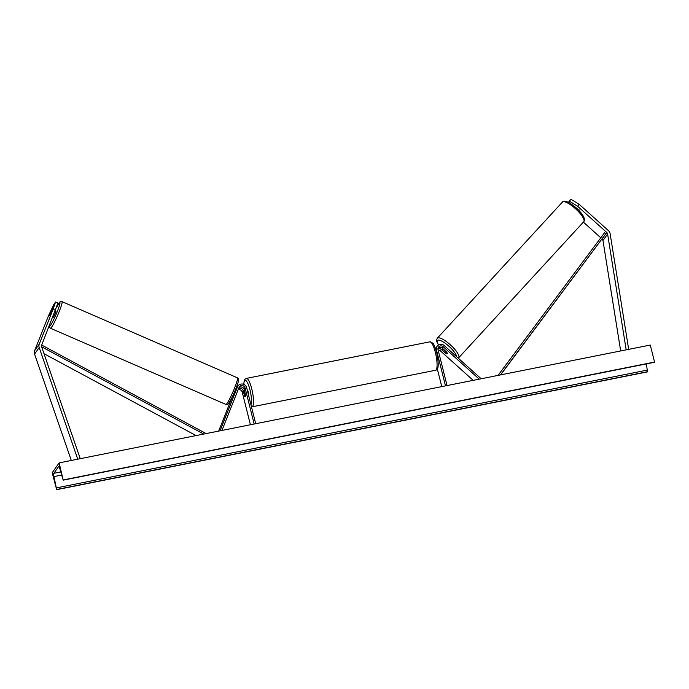 <?xml version="1.0" encoding="UTF-8"?>
<svg xmlns="http://www.w3.org/2000/svg" width="689" height="689" viewBox="0 0 689 689"><rect width="100%" height="100%" fill="white"/><g stroke="black" fill="none" stroke-linecap="round" stroke-linejoin="round"><path stroke-width="1.03" d="M54.112 304.702L49.513 315.571L54.689 303.246L55.533 302.049L57.936 303.065L41.667 345.111A2.61 2.48 35.3 0 0 41.633 346.834L80.251 458.685M55.49 310.317L53.096 309.301L39.264 344.095A5.211 4.961 35.3 0 0 39.204 347.54L77.754 459.184M53.759 304.555L48.463 315.838L34.639 350.632A5.211 4.961 35.3 0 0 34.579 354.077L71.303 460.467M53.096 309.301L55.533 302.049M579.277 204.409L571.017 199.293L569.329 201.119L577.597 206.235L579.277 204.409L608.43 230.634A5.211 4.961 -144.7 0 1 610.135 233.726L628.678 349.357M602.091 238.971L602.117 238.997A2.61 2.48 -144.7 0 1 602.97 240.547L620.677 350.951M577.597 206.235L606.751 232.46A2.61 2.48 -144.7 0 1 607.603 234.01L626.18 349.857M569.329 201.119L568.494 202.299M583.376 222.134L600.782 237.791M438.092 347.911A3.256 3.1 -144.7 0 1 442.26 348.134L446.705 352.139A3.256 0.99 42.7 0 1 447.213 353.664A3.256 0.99 42.7 0 1 447.187 353.69A3.256 0.99 42.7 0 1 445.783 353.448L445.895 353.319M445.49 385.874L436.473 349.96A4.892 4.651 -144.7 0 1 444.293 345.611L481.155 378.761M435.577 348.763A4.892 4.651 -144.7 0 1 436.171 347.592L437.153 346.205M447.049 385.564L438.032 349.65A3.256 3.1 -144.7 0 1 443.242 346.748L479.251 379.139M438.109 349.96A3.256 3.1 -144.7 0 1 440.349 350.83L473.171 380.354M441.761 386.615L437.326 368.951M441.038 347.428A4.892 4.651 35.3 0 1 442.381 348.307L442.881 348.746M445.783 353.448L441.33 349.444A3.256 3.1 35.3 0 0 437.937 348.78M234.251 393.919L236.542 388.217A4.892 4.651 35.3 0 1 237.05 387.287L238.032 385.9A4.892 4.651 35.3 0 0 237.533 386.822L220.049 430.814M255.705 423.709L246.688 387.795A4.892 4.651 35.3 0 0 238.032 385.9M254.155 424.019L245.129 388.105A3.256 3.1 35.3 0 0 239.023 387.459L221.944 430.436M238.583 388.579A3.256 3.1 -144.7 0 1 243.226 390.801L244.543 396.054A3.256 0.741 -101.3 0 0 245.172 396.743A3.256 0.741 -101.3 0 0 245.465 394.754L244.147 389.492A3.256 3.1 35.3 0 0 238.962 387.614M250.417 424.76L242.235 392.187A3.256 3.1 35.3 0 0 238.101 389.776M232.236 396.942L218.671 431.09M235.707 389.319A4.892 4.651 -144.7 0 1 236.646 387.985M241.917 387.123A4.892 4.651 -144.7 0 1 243.561 388.286M247.187 389.776A3.256 0.741 78.7 0 1 248.229 392.11A3.256 0.741 78.7 0 1 248.6 395.4M244.388 390.766L245.499 395.185A3.256 0.741 78.7 0 1 245.172 396.743A3.256 0.741 78.7 0 1 244.69 396.33L243.579 391.912A3.256 0.741 78.7 0 1 243.906 390.353A3.256 0.741 78.7 0 1 244.388 390.766L244.466 390.749M55.241 310.954L56.042 311.299L53.596 317.181L52.829 317.009M49.582 315.217L52.157 309.619M235.914 389.802L234.027 393.815M59.142 462.887L52.192 472.697L56.61 489.5L53.957 476.59A2.937 0.672 78.7 0 1 53.837 473.309L58.582 466.608A2.937 0.672 78.7 0 1 58.711 466.513A2.937 0.672 78.7 0 1 59.745 468.425L63.199 480.155L59.142 462.887L650.278 345.051L654.55 362.061L63.414 479.906M646.282 363.921L647.6 371.871L56.464 489.707M446.92 352.467L446.877 352.518A3.256 0.896 42.6 0 1 447.213 353.664A3.256 0.896 42.6 0 1 446.162 353.56L442.7 350.451A3.256 0.896 42.6 0 1 442.372 349.306A3.256 0.896 42.6 0 1 442.39 349.28A3.256 0.896 42.6 0 1 443.423 349.409L443.535 349.28M446.877 352.518L443.423 349.409M44.01 353.707L196.098 435.586M41.616 346.774L203.755 434.061M41.684 345.051L206.14 433.588M500.438 374.919L605.881 233.683L500.619 374.885M605.881 233.683L604.572 232.718L498.052 375.393M39.204 347.54L34.579 354.077M39.264 344.095L34.639 350.632M607.603 234.01L602.97 240.547M606.751 232.46L602.117 238.997M436.473 349.96L436.111 350.468M443.242 346.748L442.26 348.134M441.33 349.444L440.349 350.83M237.533 386.822L236.542 388.217M245.129 388.105L244.147 389.492M243.226 390.801L242.235 392.187M250.942 404.736A12.876 2.937 -101.3 0 0 249.935 389.698A12.876 2.937 -101.3 0 0 246.051 380.655A12.876 2.937 -101.3 0 0 243.828 384.428M243.751 384.393L244.19 380.784L244.983 379.234L246.369 378.399A14.503 3.316 78.7 0 1 251.786 388.984A14.503 3.316 78.7 0 1 252.045 406.837L435.603 370.243A14.503 3.316 -101.3 0 0 435.345 352.389A14.503 3.316 -101.3 0 0 429.936 341.804L432.864 343.174C433.312 342.855 434.578 345.93 436.637 352.398C439.72 367.823 437.687 369.743 435.603 370.243M49.496 325.389A12.876 1.283 -66.5 0 0 50.202 325.708A12.876 1.283 -66.5 0 0 57.402 311.221A12.876 1.283 -66.5 0 0 59.28 302.876A12.876 1.283 -66.5 0 0 56.291 307.931M56.317 307.862L59.53 302.454C60.003 301.584 60.83 301.308 62.001 301.636A14.503 1.447 113.5 0 1 58.419 313.478A14.503 1.447 113.5 0 1 51.115 327.792A14.503 1.447 113.5 0 1 50.452 328.24L225.923 404.434A14.503 1.447 -66.5 0 0 226.586 403.995A14.503 1.447 -66.5 0 0 233.89 389.681A14.503 1.447 -66.5 0 0 237.472 377.839C238.635 378.382 238.962 379.432 238.437 381C237.421 386.098 230.875 400.903 228.395 403.616C228.145 404.357 227.318 404.632 225.923 404.434M237.722 380.371A12.876 1.283 113.5 0 1 235.853 388.717A12.876 1.283 113.5 0 1 228.653 403.194M60.701 471.939L53.837 473.309M647.755 371.664L56.61 489.5M654.404 362.268L63.267 480.112M61.562 475.074L53.957 476.59M647.686 370.019L56.55 487.864M562.31 202.213A14.503 3.979 42.6 0 1 562.405 202.092A14.503 3.979 42.6 0 1 575.565 208.784A14.503 3.979 42.6 0 1 583.85 221.6A14.503 3.979 42.6 0 1 583.755 221.72A14.503 3.979 42.6 0 1 583.643 221.824M438.557 344.922A12.876 3.531 42.6 0 1 437.351 340.573A12.876 3.531 42.6 0 1 447.678 345.155A12.876 3.531 42.6 0 1 456.669 356.738M458.271 358.177L458.65 357.832A14.503 3.979 -137.4 0 0 458.745 357.712A14.503 3.979 -137.4 0 0 450.451 344.905A14.503 3.979 -137.4 0 0 437.291 338.213A14.503 3.979 -137.4 0 0 437.196 338.333M236.12 388.596L236.043 389.474M246.369 378.399L429.936 341.804M243.906 390.353L244.345 390.267M251.485 406.88L252.045 406.837M62.001 301.636L237.472 377.839M49.393 325.664L49.53 327.318L50.452 328.24M654.343 362.319L63.199 480.155M438.462 344.982L436.826 341.744L436.593 339.772L437.291 338.213L562.405 202.092C563.102 200.499 565.643 200.843 570.018 203.126L576.659 208.19C582.972 214.245 585.409 218.654 583.988 221.427L458.65 357.832M579.294 209.956L578.898 210.395M442.906 348.72L442.39 349.28"/></g></svg>
